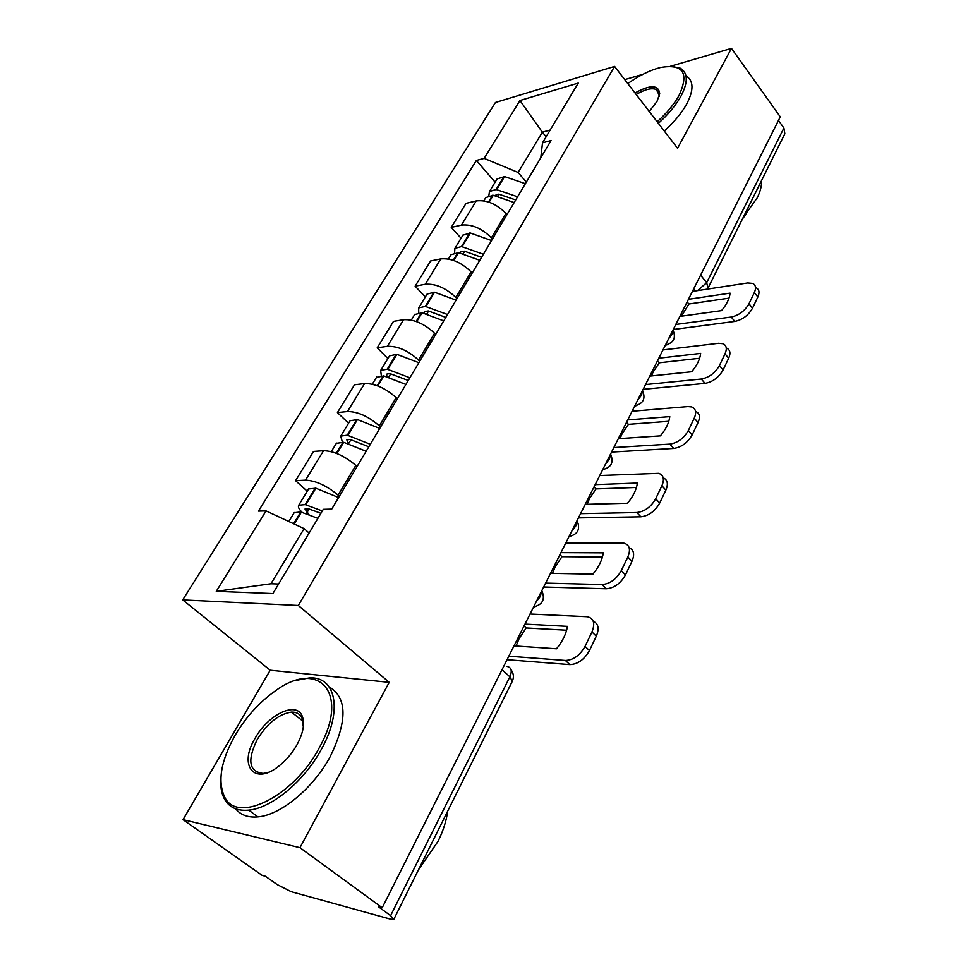 <?xml version="1.0" encoding="UTF-8"?>
<svg xmlns="http://www.w3.org/2000/svg" width="968" height="968" viewBox="0 0 968 968"><rect width="100%" height="100%" fill="white"/><g stroke="black" fill="none" stroke-linecap="round" stroke-linejoin="round"><path stroke-width="1.45" d="M183.025 819.654L299.947 847.678L382.215 907.754L780.281 116.85L731.481 48.4L677.552 148.285L614.595 66.417L495.459 102.475L182.71 599.906L270.193 670.219L183.025 819.654L262.159 875.387L265.353 876.246L277.187 884.583L291.235 891.71L390.782 919.225L393.843 919.273L390.612 915.643L509.882 676.789C512.338 670.885 511.431 667.448 507.135 666.456M299.947 847.678L389.221 682.331L298.338 605.484L614.595 66.417M382.215 907.754L378.379 906.726L390.612 915.643M731.481 48.4L670.328 66.284M642.897 74.306L624.747 79.618M778.478 120.431L783.911 128.042L784.842 133.778L707.983 288.198L706.676 282.704L783.911 128.042M506.978 214.618L505.937 213.42C496.402 203.837 486.493 199.674 476.208 200.921L466.044 203.353L451.257 227.395L461.421 225.121C471.719 224.007 481.713 228.242 491.405 237.826L492.458 239.011M461.058 238.237L451.257 227.395M472.19 273.073L471.101 271.887C461.204 262.304 451.088 257.972 440.779 258.892L430.627 260.961L415.139 286.165L425.267 284.265C435.6 283.491 445.788 287.895 455.855 297.478L456.956 298.664M425.351 296.958L415.139 286.165M435.685 334.408L434.559 333.222C424.262 323.651 413.941 319.15 403.608 319.706L393.492 321.364L377.23 347.814L387.333 346.338C397.666 345.951 408.072 350.537 418.551 360.084L419.701 361.27M387.902 358.559L377.23 347.814M397.352 398.828L396.166 397.642C385.445 388.108 374.918 383.413 364.585 383.558L354.506 384.78L337.421 412.574L347.476 411.545C357.809 411.581 368.433 416.361 379.335 425.896L380.545 427.057M348.577 423.222L337.421 412.574M357.035 466.564L355.8 465.402C344.632 455.904 333.875 451.003 323.542 450.701L313.535 451.427L295.567 480.673L305.537 480.164C315.87 480.66 326.712 485.646 338.086 495.132L339.344 496.281M307.231 491.224L295.567 480.673M546.134 136.778L542.346 132.18L518.122 172.473L526.326 182.117M518.122 172.473L484.157 158.377L519.961 100.515L578.259 83.079L542.516 142.828L540.773 157.832M309.107 533.041L304.109 528.625L270.967 583.764L216.275 591.339L272.891 593.578L323.288 509.337L331.721 509.107L551.058 140.554L542.516 142.828M216.275 591.339L266.043 510.898L304.109 528.625M484.157 158.377L476.353 160.458L258.432 511.104L266.043 510.898M182.71 599.906L298.338 605.484M270.193 670.219L389.221 682.331M270.967 583.764L278.615 584.006M550.163 130.039L542.346 132.18L519.961 100.515M495.144 182.19L476.353 160.458M687.135 301.919L688.865 304L728.989 298.168M681.448 316.173L688.865 304M517.59 196.782L496.112 189.474L489.457 191.543L488.901 195.367M497.104 178.959L504.582 176.575L525.37 183.714M485.779 197.581L493.256 195.282L514.153 202.554M494.709 195.488L498.774 194.144L515.702 199.952M675.785 324.461L731.264 317.02C738.959 315.326 744.876 310.897 749.002 303.734L752.523 308.163C748.409 315.326 742.492 319.743 734.797 321.424L673.256 329.495M692.423 291.404L747.707 282.958L752.753 283.43C755.778 285.052 756.31 288.089 754.35 292.566L749.002 303.734M756.214 287.859C759.251 289.48 759.795 292.53 757.835 297.007L754.35 292.566M752.523 308.163L757.835 297.007M688.454 299.318L730.066 293.147C729.557 298.592 726.714 304.424 721.535 310.619L679.851 316.403M657.55 360.701L659.341 362.782L699.622 358.269M651.488 375.935L653.206 371.857L659.341 362.782M483.395 254.245L461.542 246.55L454.899 248.377L454.585 252.515M462.934 235.163L470.387 233.034L491.538 240.56M451.064 254.681L458.517 252.648L479.789 260.295M460.199 252.926L460.502 251.97L464.362 251.16L481.58 257.294M645.547 384.562L701.316 379.02C709.084 377.532 715.122 373.043 719.418 365.565L723.084 369.97C718.8 377.447 712.775 381.924 705.019 383.376L643.127 389.354M662.971 349.932L718.583 343.289L722.987 343.713C726.545 345.394 727.222 348.77 725.032 353.84L719.418 365.565M726.593 348.105C730.162 349.799 730.852 353.187 728.662 358.257L725.032 353.84M723.084 369.97L728.662 358.257M658.809 358.208L700.65 353.405C700.033 359.225 697.045 365.323 691.709 371.736L649.794 376.104M626.562 422.278L628.426 424.347L668.815 421.298M620.077 438.564L622.073 433.785L628.426 424.347M447.531 314.515L425.291 306.384L418.672 307.945L418.733 312.495M427.118 294.054L434.547 292.227L456.073 300.153M414.679 314.515L422.096 312.785L443.755 320.856M424.262 313.209L424.444 311.587L428.279 310.934L445.812 317.395M613.845 447.543L669.88 444.106C677.709 442.86 683.868 438.322 688.357 430.482L692.18 434.85C687.716 442.679 681.569 447.204 673.74 448.426L611.558 452.08M632.116 411.243L688.006 406.572L691.684 406.935C695.847 408.665 696.706 412.416 694.25 418.176L688.357 430.482M695.532 411.327C699.634 413.094 700.469 416.833 698.049 422.544L694.25 418.176M692.18 434.85L698.049 422.544M627.748 419.918L669.795 416.627C669.045 422.822 665.911 429.235 660.406 435.866L618.298 438.685M594.049 486.868L595.998 488.913L636.46 487.473M587.128 504.304L589.403 498.75L595.998 488.913M409.875 377.774L387.236 369.183L380.666 370.454L381.307 375.548M389.547 355.837L396.94 354.336L418.854 362.697M376.491 377.326L383.86 375.923L405.907 384.441M386.91 376.625L386.595 374.156L389.801 373.539L408.266 380.484M580.57 513.657L636.835 512.532C644.724 511.552 651.004 506.954 655.699 498.75L659.692 503.07C655.021 511.273 648.754 515.847 640.876 516.803L578.441 517.892M599.749 475.542L658.736 473.34C663.576 475.082 664.629 479.233 661.894 485.791L655.699 498.75M663.201 477.817C667.605 479.777 668.489 483.879 665.863 490.123L661.894 485.791M659.692 503.07L665.863 490.123M595.163 484.653L637.392 483.032C636.484 489.651 633.205 496.39 627.53 503.251L585.253 504.352M559.915 554.676L561.948 556.697L602.435 557.024M552.522 573.371L555.112 566.958L561.948 556.697M370.308 444.276L347.258 435.176L340.736 436.12L342.345 442.001M350.101 420.729L357.434 419.58L379.746 428.413M336.368 443.308L343.676 442.291L366.134 451.282M348.359 443.55L346.834 439.883L350.017 439.424L368.808 446.78M545.613 583.111L602.06 584.551C609.985 583.873 616.41 579.227 621.311 570.612L625.497 574.883C620.609 583.486 614.208 588.108 606.27 588.774L543.653 587.007M565.772 543.06L624.009 543.181C629.611 544.899 630.894 549.485 627.833 556.963L621.311 570.612M629.152 547.719C633.907 549.86 634.851 554.374 631.983 561.246L627.833 556.963M625.497 574.883L631.983 561.246M560.956 552.631L603.318 552.849C602.253 559.915 598.793 567.018 592.936 574.133L550.538 573.322M524.039 625.969L526.168 627.966L566.619 630.229M516.125 646.031L519.054 638.674L526.168 627.966M322.308 510.959L305.186 504.618L298.737 505.199C297.793 506.833 298.918 509.204 302.125 512.314M308.611 488.961L315.87 488.211L338.594 497.552M294.151 512.725L300.745 511.951L317.903 518.34M308.937 514.516L305.005 509.023L308.792 508.902L320.904 513.306M508.841 656.183L565.397 660.466C573.371 660.115 579.929 655.421 585.059 646.37L589.452 650.569C584.333 659.607 577.799 664.29 569.813 664.617L507.063 659.704M530.053 614.027L587.394 616.737C593.832 618.37 595.344 623.452 591.944 631.971L585.059 646.37M593.251 621.287C598.418 623.622 599.434 628.595 596.3 636.182L591.944 631.971M589.452 650.569L596.3 636.182M524.983 624.106L567.442 626.369C566.195 633.931 562.553 641.409 556.503 648.79L514.02 645.886M657.175 121.787C666.819 113.038 674.115 104.242 679.076 95.396C689.325 72.878 683.093 63.585 660.382 67.53C650.109 70.144 639.243 75.492 627.784 83.575M671.151 66.32L680.117 68.123C688.018 72.685 688.296 82.026 680.964 96.159C675.87 105.27 668.344 114.345 658.385 123.347M635.02 92.988C650.29 84.531 658.518 84.724 659.692 93.569L657.006 101.434L649.25 111.477M659.123 96.582L659.281 95.287L656.316 89.516C651.633 87.689 644.93 89.346 636.182 94.489M761.55 180.568C761.84 185.614 760.4 191.374 757.23 197.835L743.267 217.292M746.304 213.916L742.492 218.865M685.973 75.855C693.705 80.55 693.971 89.891 686.76 103.878C681.702 113.002 674.212 122.053 664.29 131.031M235.248 735.075C220.74 761.017 217.28 781.817 224.878 797.475C237.813 824.155 294.066 795.841 318.932 748.361C350.634 692.701 318.52 658.482 274.972 691.152C259.303 702.272 246.053 716.913 235.248 735.075M296.789 680.25L309.421 677.903C335.823 676.16 343.241 710.5 321.255 749.498C304.351 780.946 271.584 808.232 248.691 810.131C237.644 811.136 229.706 807.687 224.866 799.774C221.575 794.111 220.232 786.923 220.837 778.212M255.128 738.221C267.991 714.747 295.942 701.026 302.052 715.703C305.101 722.999 303.395 732.728 296.934 744.864C292.227 753.128 286.334 760.11 279.244 765.797C254.378 786.331 238.152 765.761 255.128 738.221M303.335 726.859L301.956 717.917C299.923 713.876 296.426 711.94 291.465 712.109C278.953 713.96 267.567 723.023 257.331 739.31C246.997 760.449 248.97 771.823 263.248 773.432L268.511 772.27M447.676 811.136C446.393 820.84 443.199 830.871 438.093 841.24L418.454 869.857M329.217 686.941C347.209 697.601 347.548 720.797 330.245 756.553C313.511 787.94 280.853 815.092 257.936 816.883C248.123 817.779 240.693 815.08 235.647 808.8M536.224 601.769L540.338 596.457L541.608 591.061M571.785 531.117L575.766 525.999L576.904 520.929M605.617 463.902L609.465 458.965L610.493 454.198M637.827 399.881L641.566 395.125L642.486 390.649M668.549 338.848L672.167 334.25L672.99 330.027C676.257 337.88 673.74 342.878 665.452 345.007M693.693 288.912L695.363 290.957M338.086 495.132L355.8 465.402M379.335 425.896L396.166 397.642M418.551 360.084L434.559 333.222M455.855 297.478L471.101 271.887M491.405 237.826L505.937 213.42M347.476 411.545L364.585 383.558M387.333 346.338L403.608 319.706M425.267 284.265L440.779 258.892M461.421 225.121L476.208 200.921M305.537 480.164L323.542 450.701M665.343 345.225L667.363 344.705M634.705 406.088L636.69 405.544M602.592 469.891L604.492 469.347M568.881 536.865L570.672 536.32M533.453 607.263L535.098 606.742M697.517 290.63L706.676 282.704L700.602 275.154M502.029 669.699L509.882 676.789L512.314 681.278C514.081 677.298 513.669 673.462 511.08 669.771M496.729 189.547L504.582 176.575M496.112 189.474L503.977 176.503M488.525 201.997L492.639 195.209M497.939 196.117L499.101 194.193M489.07 202.191L493.256 195.282M734.797 321.424L731.264 317.02M462.159 246.634L470.387 233.034M461.542 246.55L469.77 232.949M453.205 260.295L457.9 252.551M463.261 253.592L464.688 251.22M453.762 260.489L458.517 252.648M705.019 383.376L701.316 379.02M425.908 306.493L434.547 292.227M425.291 306.384L433.93 292.13M416.155 321.461L421.467 312.688M426.888 313.85L428.618 310.994M416.724 321.666L422.096 312.785M673.74 448.426L669.88 444.106M387.865 369.304L396.94 354.336M387.236 369.183L396.311 354.215M377.242 385.7L383.231 375.802M388.712 377.121L390.757 373.733M377.81 385.917L383.86 375.923M640.876 516.803L636.835 512.532M347.899 435.322L357.434 419.58M347.258 435.176L356.793 419.446M336.307 453.266L343.047 442.146M348.589 443.622L350.985 439.654M336.888 453.496L343.676 442.291M606.27 588.774L602.06 584.551M305.827 504.788L315.87 488.211M305.186 504.618L315.229 488.053M293.606 523.736L300.745 511.951M306.904 512.701L309.143 508.999M294.187 524.003L301.387 512.12M569.813 664.617L565.397 660.466M634.851 405.81C643.309 403.68 645.874 398.598 642.522 390.564M602.749 469.577C611.401 467.435 614.014 462.256 610.578 454.04M569.063 536.526C577.908 534.372 580.57 529.085 577.049 520.663M533.634 606.9C542.697 604.71 545.42 599.301 541.814 590.661M512.314 681.278L393.843 919.273M707.451 289.117L707.983 288.198M483.806 200.836L485.984 197.254M489.457 191.543L497.31 178.62M448.426 259.025L451.257 254.366M454.899 248.377L463.127 234.849M411.303 320.069L414.861 314.225M418.672 307.945L427.299 293.752M372.305 384.199L376.661 377.036M380.666 370.454L389.729 355.559M331.298 451.632L336.525 443.054M340.736 436.12L350.259 420.463M288.815 521.498L294.296 512.495M298.737 505.199L308.756 488.719M659.281 95.287L659.692 93.569M656.316 89.516L659.184 93.291M224.878 797.475L224.866 799.774M301.956 717.917L302.052 715.703M291.465 712.109L303.032 721.269M257.936 816.883L248.691 810.131"/></g></svg>
